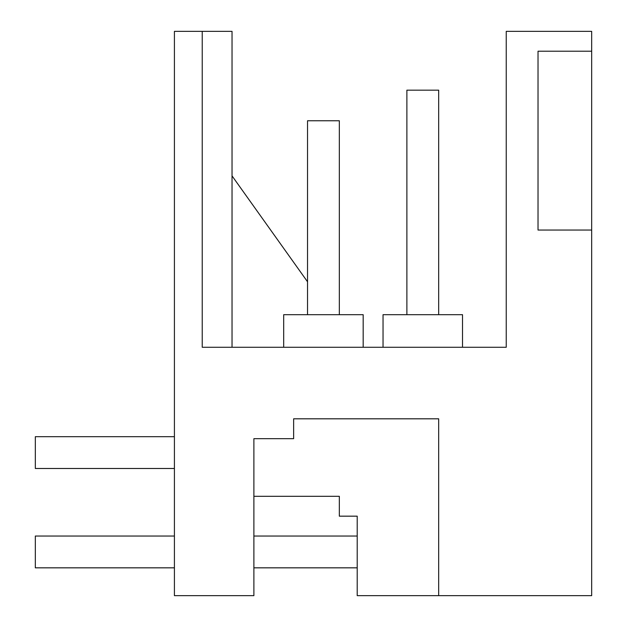 <?xml version="1.0" encoding="UTF-8"?>
<svg xmlns="http://www.w3.org/2000/svg" width="627" height="627" viewBox="0 0 627 627"><rect width="100%" height="100%" fill="white"/><g stroke="black" fill="none" stroke-linecap="round" stroke-linejoin="round"><path stroke-width="0.94" d="M438.681 595.65L438.681 418.812L293.632 418.812L293.632 438.681L253.888 438.681L253.888 595.65L174.416 595.65L174.416 31.35L202.231 31.35L202.231 347.28L506.24 347.28L506.24 31.35L591.676 31.35L591.676 595.65L357.21 595.65L357.21 516.17L339.332 516.17L339.332 496.302L253.888 496.302L339.332 496.302M202.231 31.35L232.037 31.35L232.037 347.28M261.898 347.28L283.694 347.28L283.694 314.691L363.174 314.691L363.174 347.28M538.029 230.046L591.676 230.046L538.029 230.046L538.029 51.218L591.676 51.218M253.888 496.302L339.011 496.302M232.037 175.873L307.536 281.782M383.042 347.28L383.042 314.691L462.522 314.691L462.522 347.28M339.332 314.691L339.332 120.76L307.536 120.76L307.536 314.691M174.416 468.487L35.324 468.487L35.324 436.69L174.416 436.69M438.681 314.691L438.681 90.17L406.884 90.17L406.884 314.691M357.21 567.835L253.888 567.835M174.416 567.835L35.324 567.835L35.324 536.038L174.416 536.038M357.21 536.038L253.888 536.038"/></g></svg>
